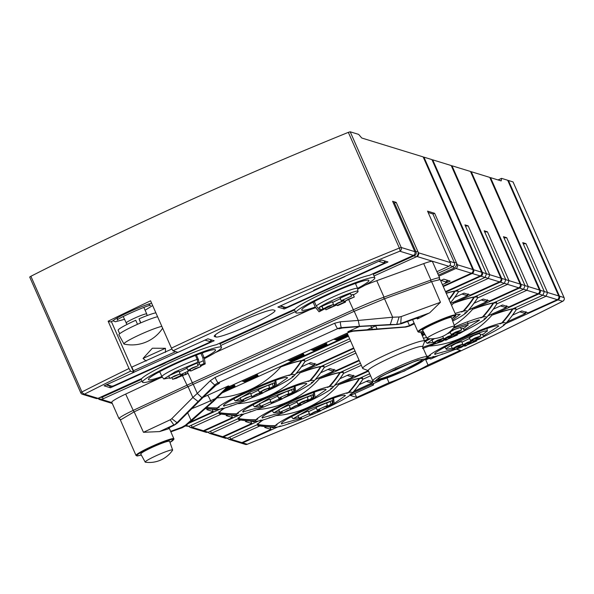 <?xml version="1.0" encoding="UTF-8"?>
<svg xmlns="http://www.w3.org/2000/svg" width="594" height="594" viewBox="0 0 594 594"><rect width="100%" height="100%" fill="white"/><g stroke="black" fill="none" stroke-linecap="round" stroke-linejoin="round"><path stroke-width="0.89" d="M140.585 322.861L139.055 318.829L140.83 322.846M143.852 307.432L146.733 313.951A11.286 1.062 156.2 0 0 146.733 313.951A11.286 1.062 156.2 0 0 146.621 313.877A11.286 1.062 156.2 0 0 135.417 317.783A11.286 1.062 156.2 0 0 126.069 323.062A11.286 1.062 156.2 0 0 126.084 323.077A11.286 1.062 156.2 0 0 126.18 323.143M161.85 326.388A21.666 2.042 156.2 0 0 140.8 334.288A21.666 2.042 156.2 0 0 123.946 343.956A21.666 2.042 156.2 0 0 124.205 344.104A36.687 36.687 0 0 0 162.645 328.192M157.581 316.706A22.579 2.124 156.2 0 0 136.494 324.755A22.579 2.124 156.2 0 0 118.926 334.83L123.946 343.956M155.873 312.838A21.451 2.02 156.2 0 0 139.055 318.829M137.518 324.294L135.751 320.277A21.451 2.02 156.2 0 0 118.139 330.249L119.684 333.754M205.769 408.65A103.349 103.349 0 0 0 218.154 409.363A42.374 3.987 -23.8 0 0 220.277 409.118L222.602 408.152L220.961 408.976A42.374 3.987 -23.8 0 0 229.47 406.541L231.415 405.598M288.662 379.663A103.349 85.499 -121.8 0 1 288.417 379.952L289.226 379.447A42.374 3.987 -23.8 0 0 293.956 375.928A103.349 103.349 0 0 0 304.677 362.058A57.41 5.405 -23.8 0 0 304.781 361.887A102.532 101.477 107.1 0 1 294.008 375.868A42.374 3.987 -23.8 0 1 293.956 375.928M294.008 375.868L292.144 376.626L294.238 375.586A102.732 101.678 -72.9 0 0 304.878 361.664A57.41 5.405 -23.8 0 0 304.9 361.13L304.202 359.519M301.722 360.536L301.797 360.714A102.732 101.678 107.1 0 1 291.149 374.643L288.833 375.601L290.466 374.777A102.532 101.477 -72.9 0 0 301.232 360.796L301.173 360.617M206.957 407.543A102.532 101.477 -72.9 0 0 217.419 407.892L219.283 407.135L217.196 408.167A102.732 101.678 107.1 0 1 206.712 407.774M450.43 302.799A102.732 101.678 -72.9 0 0 458.212 292.151A57.41 5.405 -23.8 0 0 458.234 291.624L457.536 290.013M448.878 299.287A102.532 101.477 -72.9 0 0 454.573 291.283L454.507 291.112M353.89 348.448L301.759 372.074A57.573 5.42 -23.8 0 1 320.983 366.468L321.064 366.647A102.732 101.678 107.1 0 1 310.424 380.568L308.1 381.534L309.741 380.702A102.532 101.477 -72.9 0 0 320.508 366.721L320.441 366.55M218.755 411.82L219.231 412.63A102.532 101.477 -72.9 0 0 236.694 413.818L238.558 413.06L236.464 414.092A102.732 101.678 107.1 0 1 219.134 412.852L219.015 412.585M324.034 367.775L324.049 367.812A102.532 101.477 107.1 0 1 313.283 381.794L311.419 382.551L313.506 381.519A102.732 101.678 -72.9 0 0 324.153 367.597A57.41 5.405 -23.8 0 0 324.168 367.062L323.478 365.451M454.692 301.655L455.093 302.561A57.573 5.42 -23.8 0 1 474.316 296.963L474.398 297.134A102.732 101.678 107.1 0 1 463.758 311.063L461.441 312.028L463.075 311.197A102.532 101.477 -72.9 0 0 473.841 297.215L473.782 297.037M461.271 316.082A103.349 85.499 -121.8 0 1 461.018 316.372L461.828 315.867A42.374 3.987 -23.8 0 0 466.565 312.347A103.349 103.349 0 0 0 477.279 298.478A57.41 5.405 -23.8 0 0 477.383 298.307A102.532 101.477 107.1 0 1 466.617 312.288A42.374 3.987 -23.8 0 1 466.565 312.347M466.617 312.288L464.76 313.031L466.847 312.006A102.732 101.678 -72.9 0 0 477.487 298.084A57.41 5.405 -23.8 0 0 477.502 297.549L476.811 295.938M219.134 412.852A57.41 5.405 -23.8 0 0 219.119 413.394A57.41 5.405 -23.8 0 0 219.951 413.855A103.349 103.349 0 0 0 237.422 415.288A42.374 3.987 -23.8 0 0 239.553 415.043L241.869 414.077L240.236 414.909A102.532 101.477 107.1 0 1 239.835 414.916M240.236 414.909A42.374 3.987 -23.8 0 0 248.738 412.466L250.69 411.531M307.937 385.588A103.349 85.499 -121.8 0 1 307.685 385.885L308.494 385.38A42.374 3.987 -23.8 0 0 313.224 381.86A103.349 103.349 0 0 0 323.945 367.99A57.41 5.405 -23.8 0 0 324.049 367.812M359.281 360.669L321.035 378.007A57.573 5.42 -23.8 0 1 340.258 372.401L340.34 372.572A102.732 101.678 107.1 0 1 329.692 386.501L327.376 387.466L329.009 386.635A102.532 101.477 -72.9 0 0 339.775 372.653L339.716 372.475M238.031 417.753L238.506 418.562A102.532 101.477 -72.9 0 0 255.962 419.75L257.826 418.993L255.739 420.025A102.732 101.678 107.1 0 1 238.402 418.785L238.283 418.518M361.323 365.31L343.495 373.396A57.573 5.42 -23.8 0 1 343.317 373.723A102.532 101.477 107.1 0 1 332.551 387.726L330.687 388.483L332.781 387.451A102.732 101.678 -72.9 0 0 343.421 373.522A57.41 5.405 -23.8 0 0 343.443 372.987L342.745 371.376M493.599 302.888L493.673 303.066A102.732 101.678 107.1 0 1 483.033 316.988L480.709 317.953L482.343 317.122A102.532 101.477 -72.9 0 0 493.117 303.14L493.05 302.97M480.539 322.007A103.349 85.499 -121.8 0 1 480.294 322.297L481.103 321.8A42.374 3.987 -23.8 0 0 485.833 318.28A103.349 103.349 0 0 0 496.554 304.41A57.41 5.405 -23.8 0 1 496.428 304.596M528.266 286.612L525.029 285.617L503.467 236.716L506.704 237.711L528.266 286.612L526.826 290.288L496.829 303.883A57.573 5.42 -23.8 0 1 496.651 304.217L496.658 304.232A102.532 101.477 107.1 0 1 485.892 318.213L484.028 318.971L486.115 317.939A102.732 101.678 -72.9 0 0 496.755 304.017A57.41 5.405 -23.8 0 0 496.777 303.482L496.079 301.871M238.402 418.785A57.41 5.405 -23.8 0 0 238.387 419.327A57.41 5.405 -23.8 0 0 239.226 419.787A103.349 103.349 0 0 0 256.697 421.22A42.374 3.987 -23.8 0 0 258.821 420.975L261.145 420.01L259.504 420.842A102.532 101.477 107.1 0 1 259.103 420.849M259.504 420.842A42.374 3.987 -23.8 0 0 268.013 418.399L269.966 417.456M327.205 391.52A103.349 85.499 -121.8 0 1 326.96 391.81L327.769 391.312A42.374 3.987 -23.8 0 0 332.499 387.785A103.349 103.349 0 0 0 343.221 373.916A57.41 5.405 -23.8 0 0 343.325 373.745L343.31 373.708M368.525 371.139L340.303 383.932A57.573 5.42 -23.8 0 1 359.526 378.326L359.608 378.504A102.732 101.678 107.1 0 1 348.968 392.426L346.644 393.391L348.284 392.567A102.532 101.477 -72.9 0 0 359.051 378.578L358.991 378.408M257.306 423.678L257.774 424.495A102.532 101.477 -72.9 0 0 275.237 425.675L277.101 424.918L275.007 425.957A102.732 101.678 107.1 0 1 257.677 424.71L257.558 424.45M362.578 379.633L362.592 379.67A102.532 101.477 107.1 0 1 351.826 393.651L349.97 394.401L352.049 393.376A102.732 101.678 -72.9 0 0 362.696 379.455A57.41 5.405 -23.8 0 0 362.711 378.92L362.021 377.309M512.867 308.813L512.941 308.991A102.732 101.678 107.1 0 1 502.301 322.921L499.985 323.886L501.618 323.054A102.532 101.477 -72.9 0 0 512.384 309.073L512.325 308.895M426.707 356.185A102.532 101.477 -72.9 0 0 428.571 356.17L430.435 355.412L428.341 356.445A102.732 101.678 107.1 0 1 426.826 356.459M426.863 357.618A103.349 103.349 0 0 0 429.306 357.64A42.374 3.987 -23.8 0 0 431.43 357.395L433.754 356.43L432.113 357.261A102.532 101.477 107.1 0 1 431.712 357.269M432.113 357.261A42.374 3.987 -23.8 0 0 440.614 354.818L442.567 353.876M499.814 327.94A103.349 85.499 -121.8 0 1 499.569 328.23L500.371 327.732A42.374 3.987 -23.8 0 0 505.108 324.205A103.349 103.349 0 0 0 515.83 310.335A57.41 5.405 -23.8 0 0 515.934 310.165A102.532 101.477 107.1 0 1 505.16 324.146A42.374 3.987 -23.8 0 1 505.108 324.205M505.16 324.146L503.296 324.903L505.39 323.871A102.732 101.678 -72.9 0 0 516.03 309.942A57.41 5.405 -23.8 0 0 516.045 309.407L515.354 307.796M257.677 424.71A57.41 5.405 -23.8 0 0 257.662 425.252A57.41 5.405 -23.8 0 0 258.494 425.712A103.349 103.349 0 0 0 275.965 427.153A42.374 3.987 -23.8 0 0 278.096 426.9L280.413 425.943L278.779 426.767A102.532 101.477 107.1 0 1 278.378 426.774M278.779 426.767A42.374 3.987 -23.8 0 0 287.281 424.324L289.233 423.388M346.48 397.453A103.349 85.499 -121.8 0 1 346.228 397.742L347.037 397.238A42.374 3.987 -23.8 0 0 351.767 393.718A103.349 103.349 0 0 0 362.488 379.848A57.41 5.405 -23.8 0 1 362.362 380.034M120.382 420.003L134.155 411.842L188.06 386.642L354.232 311.278L384.541 298.775L431.6 281.638L440.191 279.581L455.836 315.058A20.716 1.953 -23.8 0 0 455.643 314.917A20.716 1.953 -23.8 0 0 434.058 322.549A20.716 1.953 -23.8 0 0 417.931 331.779L412.585 319.646M431.6 281.638L440.466 302.279L429.737 312.763L417.396 319L418.933 317.768L415.384 318.622L401.537 323.671L396.71 324.309L399.123 316.981L392.671 317.211L390.258 324.539L359.429 326.306L358.271 320.441L392.671 317.211L384.541 298.775M454.403 326.188A14.998 1.411 -23.8 0 1 454.544 326.299A14.998 1.411 -23.8 0 1 454.469 326.552A28.222 28.222 0 0 1 427.346 338.521A14.998 1.411 -23.8 0 1 427.242 338.498A14.998 1.411 -23.8 0 1 427.108 338.402A14.998 1.411 -23.8 0 1 438.773 331.712A14.998 1.411 -23.8 0 1 454.403 326.188M454.544 326.299L451.425 317.448C449.524 316.186 419.134 329.967 422.802 330.42M432.937 342.233L427.138 343.31L433.523 338.691M447.119 339.278L447.171 339.694L445.47 340.265L450.46 337.333L457.224 334.942L457.053 334.556M451.381 330.316L467.864 325.037L463.387 328.801M452.205 348.158L446.591 349.346L444.78 347.208M466.394 345.211L466.439 345.626L464.746 346.198L469.735 343.258L476.499 340.867L476.329 340.481M446.591 349.346C441.401 348.7 484.444 329.187 487.139 330.969L482.662 334.726M324.465 308.375L328.905 306.808L332.217 304.9L327.747 306.452L324.421 308.338M330.464 307.291L327.175 309.222L334.927 305.71L330.464 307.291M348.537 299.094L345.248 301.032L352.992 297.52L348.537 299.094M338.142 302.769L334.853 304.707L342.597 301.195L338.142 302.769M174.406 375.957L171.117 377.895L178.861 374.383L174.406 375.957M195.203 368.607L191.914 370.537L199.658 367.033L195.203 368.607M192.478 367.768L189.189 369.706L196.933 366.194L192.478 367.768M256.266 394.268L252.977 396.205L260.721 392.693L256.266 394.268M263.936 389.753L260.647 391.691L268.391 388.179L263.936 389.753M266.661 390.592L263.372 392.53L271.116 389.018L266.661 390.592M245.864 397.943L242.575 399.881L250.326 396.369L245.864 397.943M285.937 396.525L282.647 398.455L290.392 394.943L285.937 396.525M294.81 406.125L291.52 408.063L299.265 404.551L294.81 406.125M299.19 403.549L303.653 401.975L306.972 400.059L302.48 401.611L299.153 403.504M287.14 410.64L283.85 412.578L291.595 409.066L287.14 410.64M305.205 402.45L301.915 404.388L309.66 400.876L305.205 402.45M458.538 332.944L455.256 334.875L463.001 331.363L458.538 332.944M440.473 341.134L437.184 343.065L444.928 339.56L440.473 341.134M314.078 412.058L310.796 413.996L318.54 410.484L314.078 412.058M324.48 408.382L321.191 410.313L328.935 406.808L324.48 408.382M477.814 338.87L474.524 340.808L482.269 337.295L477.814 338.87M457.016 346.22L453.727 348.158L461.471 344.646L457.016 346.22M459.741 347.059L456.452 348.997L464.196 345.485L459.741 347.059M475.089 338.031L471.799 339.968L479.544 336.456L475.089 338.031M171.859 349.027L131.831 367.085L134.103 372.223A24.272 2.287 -23.8 0 1 133.695 372.178L130.532 371.198L129.002 368.51L108.138 321.206A428.987 40.37 -23.8 0 1 150.572 300.809L171.428 348.114A428.987 40.37 -23.8 0 1 399.354 248.054A2.821 0.861 67.9 0 1 399.792 249.265A2.821 0.861 67.9 0 1 399.799 251.203C325.104 281.526 250.787 314.115 176.841 348.968L172.958 350.802L171.428 348.114M130.532 371.198A426.165 40.102 156.2 0 0 84.437 394.164L82.566 393.072A2.821 1.418 -116.9 0 1 81.913 391.958A428.987 40.37 -23.8 0 1 129.002 368.51M172.958 350.802L177.651 352.249A24.272 2.287 -23.8 0 1 177.866 352.383L207.863 338.788L214.182 340.733L166.394 362.399A5.643 0.535 -23.8 0 1 158.219 366.104L110.425 387.771L104.106 385.825L134.103 372.223M443.057 286.085L471.398 273.233A2.821 2.792 -72.9 0 0 472.817 269.505L423.158 156.905L361.746 138.008L358.657 134.393L350.2 131.794L348.336 132.365A428.987 40.37 156.2 0 0 30.888 276.269L29.7 277.049L80.725 392.701M274.732 310.35A32.455 3.052 -23.8 0 1 275.037 310.58A32.455 3.052 -23.8 0 1 248.181 325.757A32.455 3.052 -23.8 0 1 215.949 336.998L214.568 336.575A32.455 3.052 -23.8 0 1 214.256 336.345A32.455 3.052 -23.8 0 1 241.119 321.168A32.455 3.052 -23.8 0 1 273.344 309.927L274.732 310.35M381.645 260.009L387.964 261.954L284.207 308.991L277.888 307.046L314.434 290.481L313.662 290.243L381.645 260.009M98.032 398.344L84.437 394.164A2.821 2.792 107.1 0 1 82.477 394.29L96.065 398.47A2.821 2.792 -72.9 0 0 98.032 398.344L141.832 378.489A43.184 4.061 -23.8 0 1 174.955 360.365A43.184 4.061 -23.8 0 1 216.253 344.75L295.166 308.977A43.184 4.061 -23.8 0 1 328.289 290.852A43.184 4.061 -23.8 0 1 369.587 275.245L413.387 255.39A2.821 2.792 -72.9 0 0 414.812 251.656L392.589 201.269L396.213 202.383L418.436 252.769A2.821 2.792 107.1 0 1 417.01 256.504L415.481 257.195A4.514 4.47 -72.9 0 0 417.753 251.232L415.986 251.856L394.446 203.007L396.213 202.383M423.374 157.395L423.93 157.143L473.589 269.743A2.821 2.792 107.1 0 1 472.171 273.47L443.273 286.568M445.515 291.654L480.182 275.935A2.821 2.792 -72.9 0 0 481.608 272.208L431.942 159.608L423.93 157.143M432.157 160.098L432.714 159.845L482.38 272.446A2.821 2.792 107.1 0 1 480.954 276.173L445.73 292.144M454.729 297.334L464.003 293.132L470.322 295.077L499.457 281.868A2.821 2.792 -72.9 0 0 500.876 278.141L451.217 165.54L432.714 159.845M451.433 166.023L451.989 165.778L501.648 278.378A2.821 2.792 107.1 0 1 500.23 282.105L455.093 302.561M473.997 303.267L483.271 299.057L489.597 301.002L518.725 287.8A2.821 2.792 -72.9 0 0 520.151 284.066L470.485 171.466L451.989 165.778M470.7 171.956L471.257 171.703L520.923 284.303A2.821 2.792 107.1 0 1 519.498 288.038L474.368 308.494A57.573 5.42 -23.8 0 1 493.592 302.888L523.589 289.293L525.029 285.617M493.272 309.192L502.546 304.989L508.865 306.935L538.001 293.726A2.821 2.792 -72.9 0 0 539.419 289.998L489.76 177.398L471.257 171.703M489.976 177.888L490.533 177.636L540.191 290.236A2.821 2.792 107.1 0 1 538.773 293.963L493.636 314.426A57.573 5.42 -23.8 0 1 512.86 308.821L542.916 295.196L544.304 291.55L522.735 242.649L525.972 243.644L547.519 292.486L544.304 291.55M512.548 315.124L521.814 310.922L528.14 312.86L557.276 299.658A2.821 2.792 -72.9 0 0 558.694 295.931L507.67 180.242L501.544 178.356L501.18 180.91L490.533 177.636M417.01 256.504L448.812 266.283A2.821 2.792 -72.9 0 0 450.23 262.555L427.554 211.137L434.645 213.32L457.328 264.738A2.821 2.792 107.1 0 1 455.902 268.466L438.877 276.188M489.723 274.755L486.486 273.76L464.916 224.859L468.161 225.854L489.723 274.755L488.283 278.43L458.286 292.025A57.573 5.42 -23.8 0 1 458.108 292.352A57.41 5.405 -23.8 0 1 458.011 292.552A103.349 103.349 0 0 1 450.438 302.829A102.532 101.477 107.1 0 0 458.115 292.374L458.1 292.337M508.999 280.687L505.732 279.633L484.192 230.791L487.429 231.786L508.999 280.687L507.61 284.333L477.554 297.958A57.573 5.42 -23.8 0 1 477.376 298.285L477.368 298.262M498.039 179.945L501.544 178.356M449.799 265.533L453.007 266.52L453.913 268.132A4.514 4.47 107.1 0 0 456.192 262.169L454.425 262.793L432.885 213.944L434.645 213.32M432.885 213.944L428.148 212.489M394.446 203.007L393.183 202.621M348.336 132.365L399.354 248.054L401.217 247.475A2.821 2.792 107.1 0 1 399.799 251.203L413.387 255.39M222.045 392.961L348.284 335.736M465.362 225.861A56.445 5.309 156.2 0 0 468.161 225.854M446.183 293.184A57.573 5.42 -23.8 0 1 455.049 291.03L485.098 277.405L486.486 273.76M484.637 231.794A56.445 5.309 156.2 0 0 487.429 231.786M474.316 296.963L504.373 283.338L505.761 279.692M503.905 237.719A56.445 5.309 156.2 0 0 506.704 237.711M473.967 307.581L474.368 308.494M523.18 243.651A56.445 5.309 156.2 0 0 525.972 243.644M493.235 313.513L493.636 314.426M507.885 180.732L508.442 180.479L559.466 296.161A2.821 2.792 107.1 0 1 558.041 299.896L505.598 323.671M513.045 181.942L508.442 180.479M547.542 292.545L546.153 296.191L516.097 309.816A57.573 5.42 -23.8 0 1 515.919 310.142L515.934 310.165M250.854 421.398L251.373 421.161M258.449 421.042L223.411 436.924A2.821 2.792 107.1 0 1 221.072 436.902M221.451 437.05L225.549 438.313L227.443 438.201L257.492 424.584A57.573 5.42 -23.8 0 1 262.763 420.025M259.92 425.943L230.68 439.204L228.757 439.3L227.324 438.253M228.757 439.3L239.946 442.745A2.821 2.792 -72.9 0 0 241.914 442.612L271.05 429.41L264.724 427.465L266.342 426.73M269.98 426.997L271.05 429.41M231.586 415.466L232.098 415.236M239.174 415.109L204.143 430.992A2.821 2.792 107.1 0 1 201.797 430.977M202.175 431.118L206.281 432.38L208.167 432.276L238.224 418.651A57.573 5.42 -23.8 0 1 243.495 414.092M240.652 420.017L211.464 433.249L209.482 433.368L208.049 432.328M209.482 433.368L220.678 436.813A2.821 2.792 -72.9 0 0 222.639 436.687L251.774 423.477L245.456 421.532L247.074 420.797M250.713 421.064L251.774 423.477M212.31 409.541L212.83 409.303M219.906 409.184L188.758 423.299M185.425 425.965L188.899 426.344L218.948 412.726A57.573 5.42 -23.8 0 1 224.22 408.167M221.376 414.085L192.137 427.338L190.214 427.442L188.773 426.395M190.214 427.442L201.403 430.88A2.821 2.792 -72.9 0 0 203.371 430.754L232.506 417.552L226.18 415.607L227.799 414.872M231.437 415.132L232.506 417.552M212.169 409.207L213.231 411.62L206.912 409.674L208.531 408.939M190.444 421.948L213.231 411.62M29.7 277.049L80.725 392.731A2.821 2.821 0 0 0 81.541 393.8A2.821 2.792 107.1 0 1 80.747 392.753L81.913 391.958L30.888 276.269M81.541 393.8A2.821 2.821 0 0 0 82.477 394.29A2.821 2.792 107.1 0 1 81.564 393.807M98.507 398.129A4.514 4.47 -72.9 0 0 103.185 398.767L101.656 399.458A2.821 2.792 107.1 0 1 98.099 398.314M440.644 280.606L443.852 279.15L450.17 281.096L442.411 284.615M448.812 266.283L436.894 271.688M374.027 275.987L415.481 257.195L414.567 255.583A2.821 2.792 -72.9 0 0 415.986 251.856L414.723 251.462M220.693 345.5L295.367 311.65M100.356 397.289A2.821 2.792 -72.9 0 0 102.272 397.148L103.185 398.767L142.033 381.155M119.223 418.896A20.887 1.968 -23.8 0 1 119.186 418.881A20.887 1.968 -23.8 0 1 119.03 418.748A20.887 1.968 -23.8 0 1 132.93 410.528L186.739 385.335A48.545 4.566 -23.8 0 1 192.218 382.811L353.222 309.83A48.545 4.566 -23.8 0 1 384.014 297.134L430.954 280.064A20.887 1.968 -23.8 0 1 439.471 277.829A20.887 1.968 -23.8 0 1 439.664 277.97L432.41 261.516A20.887 1.968 156.2 0 0 423.7 263.61L376.752 280.68A48.545 4.566 156.2 0 0 365.08 285.179M159.727 378.133L125.668 394.074A20.887 1.968 156.2 0 0 111.769 402.294L119.03 418.748M309.801 309.764L215.28 352.613M256.088 374.435L257.648 374.918L258.019 375.757L244.728 381.786A547.623 58.88 -114.4 0 1 243.384 381.452L243.154 381.378A547.623 58.88 -114.4 0 1 241.832 380.895M325.089 343.154L326.648 343.636L327.019 344.475L313.729 350.505A547.623 58.88 -114.4 0 1 312.385 350.17L312.154 350.104A547.623 58.88 -114.4 0 1 310.833 349.621M302.086 353.586L303.645 354.061L304.017 354.908L290.726 360.929A547.623 58.88 -114.4 0 1 289.382 360.603L289.152 360.528A547.623 58.88 -114.4 0 1 287.838 360.046M233.086 384.86L234.645 385.343L235.016 386.182L223.752 391.29M488.335 278.4L485.098 277.405M507.61 284.333L504.373 283.338M526.878 290.258L523.641 289.263M546.153 296.191L542.916 295.196M229.915 437.087L230.68 439.204M270.641 427.093L270.129 427.324M210.64 431.155L211.405 433.271M191.372 425.23L192.137 427.338M315.681 307.662A43.184 4.061 -23.8 0 1 296.22 312.964A43.184 4.061 -23.8 0 1 295.812 312.667A43.184 4.061 -23.8 0 1 331.549 292.471A43.184 4.061 -23.8 0 1 374.42 277.517A43.184 4.061 -23.8 0 1 374.829 277.814L373.017 273.7A43.184 4.061 156.2 0 0 373.01 273.693M374.829 277.814A43.184 4.061 -23.8 0 1 357.737 289.115M162.348 377.168A43.184 4.061 -23.8 0 1 142.887 382.477A43.184 4.061 -23.8 0 1 142.478 382.172A43.184 4.061 -23.8 0 1 178.215 361.976A43.184 4.061 -23.8 0 1 221.087 347.022A43.184 4.061 -23.8 0 1 221.495 347.327L219.683 343.213A43.184 4.061 156.2 0 0 219.676 343.198M221.495 347.327A43.184 4.061 -23.8 0 1 204.403 358.627M439.664 277.97A20.887 1.968 -23.8 0 1 439.657 278.178L439.166 279.425M284.207 308.991L283.39 307.135M314.434 290.481L314.219 289.991M110.425 387.771L109.608 385.907M158.219 366.104L158.034 365.681M166.209 361.976L166.394 362.399M301.797 360.714A57.41 5.405 -23.8 0 1 304.351 360.729A57.41 5.405 -23.8 0 1 304.9 361.13M350.542 340.867L304.952 361.538A57.573 5.42 -23.8 0 1 304.774 361.865L304.781 361.887M280.561 366.431L280.791 366.929A57.41 5.405 -23.8 0 1 301.232 360.796M280.791 366.929A93.221 92.404 101.4 0 1 217.003 397.883M282.276 365.659L282.492 366.142A57.573 5.42 -23.8 0 1 301.715 360.543L349.643 338.81M304.106 359.452L304.9 361.137M301.396 366.847L310.669 362.637L316.988 364.582L353.675 347.958M457.439 289.946L458.234 291.624A57.41 5.405 -23.8 0 0 457.684 291.216A57.41 5.405 -23.8 0 0 455.13 291.209A102.732 101.678 107.1 0 1 449.071 299.725M348.5 336.219L282.492 366.142M446.257 293.332A57.41 5.405 -23.8 0 1 454.573 291.283M255.123 374.873A547.623 58.88 65.6 0 0 256.437 375.356L256.207 374.621L256.675 375.43A547.623 58.88 65.6 0 0 258.019 375.757M324.124 343.592A547.623 58.88 65.6 0 0 325.438 344.075L325.208 343.339L325.675 344.149A547.623 58.88 65.6 0 0 327.019 344.475M347.95 334.986L336.731 340.08A547.623 58.88 -114.4 0 1 335.38 339.746L335.15 339.671A547.623 58.88 -114.4 0 1 333.835 339.189M301.121 354.024A547.623 58.88 65.6 0 0 302.443 354.507L302.205 353.772L302.673 354.573A547.623 58.88 65.6 0 0 304.017 354.908M232.12 385.298A547.623 58.88 65.6 0 0 233.442 385.781L233.204 385.046L233.672 385.855A547.623 58.88 65.6 0 0 235.016 386.182M299.643 371.941L300.059 372.861A57.41 5.405 -23.8 0 1 320.508 366.721M321.064 366.647A57.41 5.405 -23.8 0 1 323.626 366.661A57.41 5.405 -23.8 0 1 324.168 367.062L323.871 365.971M300.059 372.861A93.221 92.404 101.4 0 1 237.288 403.749M452.977 302.428L453.393 303.348A93.221 92.404 101.4 0 1 451.559 305.353M474.398 297.134A57.41 5.405 -23.8 0 1 476.96 297.149A57.41 5.405 -23.8 0 1 477.502 297.549L477.205 296.458M453.393 303.348A57.41 5.405 -23.8 0 1 473.841 297.215M476.715 295.871L477.234 296.517M301.759 372.074L301.358 371.161M323.374 365.384L323.893 366.023M355.932 353.088L324.22 367.463A57.573 5.42 -23.8 0 1 324.042 367.797M320.663 372.772L329.937 368.57L336.263 370.515L359.066 360.179M219.231 412.63A57.41 5.405 -23.8 0 1 224.762 408.011M318.919 377.873L319.334 378.786A57.41 5.405 -23.8 0 1 339.775 372.653M340.34 372.572A57.41 5.405 -23.8 0 1 342.894 372.587A57.41 5.405 -23.8 0 1 343.443 372.987L343.139 371.896M319.334 378.786A93.221 92.404 101.4 0 1 256.563 409.682M472.252 308.36L472.668 309.281A93.221 92.404 101.4 0 1 454.187 325.245M426.589 337.466A93.221 92.404 101.4 0 1 423.411 338.224M493.673 303.066A57.41 5.405 -23.8 0 1 496.235 303.081A57.41 5.405 -23.8 0 1 496.777 303.482L496.48 302.391M472.668 309.281A57.41 5.405 -23.8 0 1 493.117 303.14M495.983 301.804L496.502 302.443M321.035 378.007L320.634 377.093M342.649 371.317L343.169 371.955M339.939 378.705L349.213 374.502L355.531 376.44L368.28 370.663M238.506 418.562A57.41 5.405 -23.8 0 1 244.037 413.936M338.186 383.798L338.602 384.719A57.41 5.405 -23.8 0 1 359.051 378.578M359.608 378.504A57.41 5.405 -23.8 0 1 362.169 378.519A57.41 5.405 -23.8 0 1 362.711 378.92L362.414 377.829M338.602 384.719A93.221 92.404 101.4 0 1 275.839 415.607M491.52 314.293L491.936 315.206A93.221 92.404 101.4 0 1 429.172 346.102M512.941 308.991A57.41 5.405 -23.8 0 1 515.503 309.006A57.41 5.405 -23.8 0 1 516.045 309.407L515.748 308.316M491.936 315.206A57.41 5.405 -23.8 0 1 512.384 309.073M515.258 307.737L515.778 308.375M340.303 383.932L339.902 383.019M361.917 377.242L362.437 377.888M370.574 375.787L362.763 379.321A57.573 5.42 -23.8 0 1 362.585 379.655M359.207 384.63L368.48 380.427L372.572 381.682A31.608 2.977 -23.8 0 1 373.336 381.148M257.774 424.495A57.41 5.405 -23.8 0 1 263.305 419.869M562.912 301.151A2.821 1.418 -116.9 0 1 562.77 301.247A2.821 1.418 -116.9 0 1 562.622 301.299A2.821 2.792 -72.9 0 0 564.04 297.572L564.07 297.624M428.653 357.64L428.987 358.397L430.836 358.969L438.409 355.539M431.058 357.462L428.987 358.397M277.717 426.967L242.686 442.849A2.821 2.792 107.1 0 1 240.719 442.976L245.3 444.386A2.821 2.792 -72.9 0 0 247.26 444.26A2.821 0.861 67.9 0 1 247.186 444.305A2.821 0.861 67.9 0 1 247.111 444.327M240.719 442.976A2.821 2.792 107.1 0 1 240.347 442.834M456.719 349.235L460.417 350.371L428.029 365.05A31.608 2.977 -23.8 0 1 389.04 382.722L356.66 397.401L350.334 395.463L373.589 384.919L371.74 384.348L352.257 393.176M371.74 384.348L371.339 383.427M315.228 307.031A36.687 3.453 -23.8 0 1 302.101 310.298A36.687 3.453 -23.8 0 1 301.752 310.046A36.687 3.453 -23.8 0 1 332.113 292.887A36.687 3.453 -23.8 0 1 368.547 280.182A36.687 3.453 -23.8 0 1 368.889 280.435A36.687 3.453 -23.8 0 1 357.581 288.35M161.895 376.537A36.687 3.453 -23.8 0 1 148.767 379.811A36.687 3.453 -23.8 0 1 148.418 379.559A36.687 3.453 -23.8 0 1 178.779 362.399A36.687 3.453 -23.8 0 1 215.214 349.688A36.687 3.453 -23.8 0 1 215.555 349.94A36.687 3.453 -23.8 0 1 204.239 357.863M288.417 379.952A42.374 3.987 -23.8 0 1 272.416 388.521M263.112 392.924A42.374 3.987 -23.8 0 1 254.232 396.874M243.971 401.15A42.374 3.987 -23.8 0 1 230.628 406.148A103.349 71.213 71.4 0 1 230.264 406.11M291.149 374.643A42.374 3.987 -23.8 0 1 294.238 375.586M217.419 407.892A42.374 3.987 -23.8 0 1 249.926 390.095A42.374 3.987 -23.8 0 1 290.466 374.777M218.154 409.363A42.374 3.987 -23.8 0 1 217.196 408.167M220.961 408.976A102.532 101.477 107.1 0 1 220.56 408.984M256.675 375.43L243.384 381.452M243.154 381.378L256.437 375.356M325.675 344.149L312.385 350.17M312.154 350.104L325.438 344.075M347.609 334.207L335.38 339.746M335.15 339.671L347.542 334.058M302.673 354.573L289.382 360.603M289.152 360.528L302.443 354.507M233.672 385.855L225.549 389.538M225.883 389.211L233.442 385.781M236.694 413.818A42.374 3.987 -23.8 0 1 269.201 396.027A42.374 3.987 -23.8 0 1 309.741 380.702M310.424 380.568A42.374 3.987 -23.8 0 1 313.506 381.519M455.13 313.454A42.374 3.987 -23.8 0 1 463.075 311.197M461.018 316.372A42.374 3.987 -23.8 0 1 452.754 321.02M463.758 311.063A42.374 3.987 -23.8 0 1 466.847 312.006M320.983 366.468L355.034 351.039M237.422 415.288A42.374 3.987 -23.8 0 1 236.464 414.092M307.685 385.885A42.374 3.987 -23.8 0 1 291.684 394.453M282.388 398.849A42.374 3.987 -23.8 0 1 273.5 402.806M263.246 407.083A42.374 3.987 -23.8 0 1 249.903 412.073A103.349 71.213 71.4 0 1 249.532 412.043M255.962 419.75A42.374 3.987 -23.8 0 1 288.469 401.96A42.374 3.987 -23.8 0 1 329.009 386.635M329.692 386.501A42.374 3.987 -23.8 0 1 332.781 387.451M424.539 340.785A42.374 3.987 -23.8 0 1 428.69 338.677M454.091 327.101A42.374 3.987 -23.8 0 1 482.343 317.122M480.294 322.297A42.374 3.987 -23.8 0 1 464.293 330.873L459.897 333.36L453.964 335.395L458.353 332.885L464.293 330.843L463.157 328.274L461.018 328.757M435.848 343.503A42.374 3.987 -23.8 0 1 423.21 348.255M483.033 316.988A42.374 3.987 -23.8 0 1 486.115 317.939M340.258 372.401L360.424 363.261M256.697 421.22A42.374 3.987 -23.8 0 1 255.739 420.025M326.96 391.81A42.374 3.987 -23.8 0 1 310.959 400.378M301.655 404.781A42.374 3.987 -23.8 0 1 292.775 408.739M282.514 413.008A42.374 3.987 -23.8 0 1 269.171 418.005A103.349 71.213 71.4 0 1 268.807 417.976M275.237 425.675A42.374 3.987 -23.8 0 1 307.744 407.885A42.374 3.987 -23.8 0 1 348.284 392.567M348.968 392.426A42.374 3.987 -23.8 0 1 352.049 393.376M428.571 356.17A42.374 3.987 -23.8 0 1 461.078 338.372A42.374 3.987 -23.8 0 1 501.618 323.054M429.306 357.64A42.374 3.987 -23.8 0 1 428.341 356.445M499.569 328.23A42.374 3.987 -23.8 0 1 483.568 336.798M455.123 349.428A42.374 3.987 -23.8 0 1 441.78 354.425A103.349 71.213 71.4 0 1 441.409 354.395M502.301 322.921A42.374 3.987 -23.8 0 1 505.39 323.871M359.526 378.326L369.668 373.73M275.965 427.153A42.374 3.987 -23.8 0 1 275.007 425.957M346.228 397.742A42.374 3.987 -23.8 0 1 330.227 406.311L319.951 410.877L319.631 410.231M320.931 410.714A42.374 3.987 -23.8 0 1 312.043 414.664M301.789 418.941A42.374 3.987 -23.8 0 1 288.446 423.938A103.349 71.213 71.4 0 1 288.075 423.901M428.831 358.041A31.608 2.977 -23.8 0 1 425.764 359.905L428.029 365.05M389.04 382.722L387.058 378.244M372.542 382.543L373.589 384.919M311.442 303.007L313.187 302.405M355.539 283.724L357.157 282.848M158.108 372.52L159.853 371.911M202.205 353.237L203.824 352.353M231.318 405.628L230.628 406.148M243.666 400.453L223.819 405.94M224.153 406.185C216.268 405.086 282.878 374.888 287.273 377.569L287.607 377.806L276.529 385.506M261.924 392.686L259.615 393.733M250.594 411.553L249.903 412.073M262.934 406.385L243.095 411.865M243.429 412.117C235.543 411.018 302.153 380.821 306.549 383.501L306.875 383.739L295.805 391.439M281.192 398.611L278.883 399.658M455.605 314.53L460.209 314.226L452.442 320.114M269.862 417.485L269.171 418.005M282.209 412.31L262.362 417.797M262.697 418.042C254.819 416.943 321.421 386.753 325.824 389.426L326.151 389.664L315.072 397.364M300.467 404.544L298.158 405.591M292.991 407.87L292.887 408.546L282.61 413.142L281.972 411.776M423.203 347.973L422.512 348.492M424.487 341.84L430.279 338.773M453.215 328.252L479.158 319.921L479.484 320.159L463.981 330.145M435.543 342.805L422.787 347.304M289.137 423.411L288.446 423.938M301.477 418.243L281.638 423.73M281.972 423.975C274.086 422.876 340.696 392.679 345.092 395.359L345.418 395.597L334.348 403.296M319.735 410.469L317.426 411.523M312.266 413.795L312.154 414.471L301.878 419.067L301.24 417.701M442.471 353.905L441.78 354.425M454.818 348.73L434.971 354.217M435.305 354.462C427.42 353.363 494.03 323.173 498.425 325.846L498.752 326.084L483.256 336.078M354.885 393.399L356.66 397.401M373.091 383.783L380.115 380.598M425.764 359.905L429.054 358.42M134.155 411.842L143.458 432.298L159.526 431.586L173.842 424.903L170.196 419.802L171.77 418.688L177.034 422.683L173.775 425.408C169.134 427.643 167.389 428.786 168.54 428.823L159.526 431.586M181.853 427.821L185.231 426.054M190.05 422.178L213.55 401.195M371.064 329.856L353.022 331.207A11.286 11.175 -72.9 0 0 349.25 332.172L229.678 386.382A11.286 11.175 -72.9 0 0 226.455 388.587L213.484 401.262M405.813 327.049L409.622 325.987M359.34 326.544L347.869 331.749L352.004 330.895L405.078 326.886L376.44 329.432M399.123 316.981L401.24 316.565L400.712 323.418L429.091 313.083M218.035 383.917L219.505 383.249L215.912 385.343L205.153 395.337L177.621 422.869L177.034 422.683L198.106 401.485L192.85 397.49L197.275 393.428L201.923 397.705L214.894 385.031A11.286 11.175 107.1 0 1 218.117 382.826L337.689 328.616A11.286 11.175 107.1 0 1 341.461 327.65L359.429 326.306M168.095 428.764L168.54 428.823L168.347 428.393M170.664 431.348L181.712 427.324L185.395 425.259L211.405 402.502L228.289 385.952L203.118 397.327M172.639 449.992A14.998 1.411 -23.8 0 1 172.564 450.245A28.222 28.222 0 0 1 145.433 462.206A14.998 1.411 -23.8 0 1 145.196 462.095A14.998 1.411 -23.8 0 1 156.861 455.405A14.998 1.411 -23.8 0 1 172.639 449.992L169.513 441.134C167.352 441.119 161.865 443.057 153.044 446.955C144.483 450.935 140.429 453.319 140.889 454.113M353.103 331.207A5.643 0.75 -94.3 0 1 353.066 331.214L405.739 327.064L409.526 326.061L414.404 323.782L409.4 326.091L408.783 325.898L414.122 323.136M390.258 324.539L397.304 324.487L362.073 326.344L342.478 327.97L341.461 327.65A5.643 0.75 85.7 0 1 340.303 321.792L358.271 320.441L354.232 311.278M174.458 425.089L177.621 422.869M193.228 384.266L197.275 393.428L210.246 380.754L215.08 377.442L334.652 323.24A5.643 0.609 65.6 0 0 337.689 328.616L339.701 328.734M340.34 328.475L342.478 327.97M408.783 325.898L405.078 326.886M397.304 324.487L401.537 323.671M314.3 301.477L316.253 305.91A23.144 2.176 -23.8 0 1 338.12 294.713A23.144 2.176 -23.8 0 1 357.41 288.313A23.144 2.176 -23.8 0 1 357.633 288.469A23.144 2.176 -23.8 0 1 357.647 288.528L357.863 291.194C358.672 291.535 357.076 292.849 353.081 295.129M200.906 353.378L202.873 357.84A23.144 2.176 -23.8 0 1 204.076 357.818A23.144 2.176 -23.8 0 1 204.299 357.982A23.144 2.176 -23.8 0 1 204.314 358.034L205.197 363.78M169.594 377.895L163.803 378.972L161.976 376.707A23.144 2.176 -23.8 0 1 161.947 376.663A23.144 2.176 -23.8 0 1 174.042 369.134A23.144 2.176 -23.8 0 1 197.201 359.4L195.441 355.42M363.016 368.651A33.865 3.185 -23.8 0 1 362.956 368.629A33.865 3.185 -23.8 0 1 362.696 368.414A33.865 3.185 -23.8 0 1 390.718 352.576A33.865 3.185 -23.8 0 1 424.346 340.845A33.865 3.185 -23.8 0 1 424.665 341.082A33.865 3.185 -23.8 0 1 424.651 341.416L422.549 346.762M321.406 309.89L321.599 310.328L322.148 309.689L319.847 310.514L320.797 309.83L333.486 304.351L319.075 311.805L320.552 310.877L320.307 310.328M319.075 311.805L315.266 307.046A23.144 2.176 156.2 0 0 315.28 307.15A23.144 2.176 156.2 0 0 315.31 307.195L318.963 311.724M315.266 307.046L313.09 302.116L315.28 307.15M345.433 301.292L345.537 302.071L337.704 305.62L336.375 304.492M319.847 310.514L316.253 305.91M320.797 309.83L318.993 307.529C326.203 302.339 356.051 289.79 357.863 291.194M185.231 374.51L176.841 377.933M176.96 378.148L172.602 379.291L182.826 374.658L181.4 375.779L187.971 373.277L185.328 374.71M203.304 360.729L203.987 363.58L200.215 365.295L198.975 362.689L198.53 359.808L197.201 359.4L197.683 362.295L198.975 362.689L203.304 360.729L202.873 357.84M196.428 355.041L198.53 359.808M203.987 363.58L205.168 363.944L201.396 365.659L200.215 365.295M163.803 378.972L175.126 371.814L197.683 362.295M373.084 381.051A29.633 2.792 -23.8 0 1 373.032 381.029A29.633 2.792 -23.8 0 1 372.802 380.843L368.265 370.559A29.633 2.792 -23.8 0 1 392.79 356.704A29.633 2.792 -23.8 0 1 422.215 346.436A29.633 2.792 -23.8 0 1 422.497 346.644L427.034 356.927A29.633 2.792 -23.8 0 1 427.019 357.224L426.44 358.694M333.494 304.351L332.358 301.782L318.993 307.529M350.371 293.547L340.102 298.143L341.231 300.713L351.559 296.161L350.371 293.547M353.148 294.49L351.009 294.914M340.34 298.693L332.625 302.391M344.899 301.455L345.537 302.071M344.966 301.893L337.132 305.442M178.965 371.25L168.696 375.846L169.825 378.415L180.153 373.864L178.965 371.25M199.547 363.892L197.676 364.426M197.037 363.06L186.761 367.656L187.897 370.225L198.225 365.666L197.037 363.06M187.006 368.198L179.291 371.896M275.772 380.049L276.596 386.003L269.743 388.528M268.109 388.788L268.347 389.233L276.596 386.003M241.06 399.881L235.261 400.957L250.534 391.914L274.228 382.811L274.643 385.706L273.344 386.3L272.208 383.724L274.228 382.811M269.787 388.58L274.643 385.706M275.26 385.595L274.918 380.635M295.047 385.981L295.693 392.181L287.622 395.166L292.612 392.226L291.476 389.657L293.503 388.743L293.919 391.639L292.612 392.226M260.328 405.813L254.536 406.89L269.81 397.839L293.503 388.743M294.193 386.568L294.527 391.52L293.919 391.639M293.77 391.869L294.171 392.708L289.011 394.468L294.527 391.52M314.315 391.914L315.139 397.869L308.286 400.393M306.653 400.646L306.89 401.091L315.139 397.869M279.603 411.739L273.804 412.815L289.078 403.772L312.771 394.668L313.187 397.564L311.887 398.158L310.751 395.589L312.771 394.668M308.338 400.438L313.187 397.564M313.803 397.453L313.461 392.493M457.217 334.489L457.224 334.942M446.896 339.486L457.425 335.001M333.59 397.839L334.236 404.039L326.165 407.024L331.155 404.083L330.019 401.514L332.046 400.601L332.462 403.497L331.155 404.083M298.871 417.671L293.08 418.748L308.353 409.697L332.046 400.601M332.737 398.426L333.071 403.385L332.462 403.497M332.313 403.727L332.714 404.566L327.554 406.326L333.071 403.385M476.492 340.421L476.499 340.867M466.164 345.418L476.692 340.926M372.802 380.843A29.633 2.792 -23.8 0 1 395.871 367.641A29.633 2.792 -23.8 0 1 426.752 356.719A29.633 2.792 -23.8 0 1 427.034 356.927M323.158 308.88L322.022 306.311M351.507 296.116L341.283 300.757M336.159 305.153L325.943 309.786L336.211 305.19L335.974 304.64M325.943 309.786L325.304 308.42M354.232 296.955L344.008 301.596L354.284 297L353.155 294.424M344.008 301.596L343.688 300.943M343.837 300.638L333.613 305.271L343.889 300.675L343.644 300.126M333.613 305.271L333.293 304.625M321.599 310.328L320.552 310.877M187.971 373.262L187.459 372.089L187.971 373.277M172.602 379.291L171.97 377.925M182.826 374.658L182.64 374.153M180.101 373.819L169.877 378.452M200.898 366.468L190.674 371.102L200.95 366.505L200.445 365.362M190.674 371.102L190.355 370.456M198.173 365.629L187.949 370.262M190.503 370.144L180.279 374.777L190.555 370.188L190.31 369.639M180.279 374.777L179.952 374.131M272.208 383.724L268.718 385.461M258.464 390.184L250.75 393.881M268.495 385.046L258.227 389.642L259.355 392.211L269.683 387.659L268.495 385.046M250.475 393.339L240.154 397.832L241.283 400.401L251.611 395.849M294.171 392.708L295.864 391.936M291.476 389.657L287.986 391.387M277.74 396.116L270.025 399.814M287.771 390.978L277.495 395.567L278.631 398.143L288.959 393.584L287.771 390.978M269.698 399.168L259.422 403.764L260.558 406.333L270.886 401.774L269.698 399.168M287.377 394.713L287.622 395.166M310.751 395.589L307.261 397.319M297.007 402.049L289.293 405.747M307.046 396.903L296.77 401.499L297.898 404.069L308.227 399.517L307.046 396.903M288.974 405.093L278.697 409.689L279.833 412.258L290.162 407.707L288.974 405.093M450.341 332.536L447.223 333.813M434.474 338.602L432.031 340.184L433.167 342.753L437.555 340.236L443.495 338.194L439.1 340.711L433.167 342.753M461.56 330.004L457.172 332.521L451.24 334.563L455.628 332.046L461.56 330.004L460.432 327.435L454.499 329.477L450.104 331.987L451.232 334.563M332.714 404.566L334.407 403.794M330.019 401.514L326.529 403.244M316.283 407.974L308.568 411.672M326.358 402.932L316.038 407.425M308.241 411.026L297.973 415.622L299.101 418.191L309.429 413.639L308.241 411.026M325.928 406.571L326.165 407.024M469.616 338.469L461.902 342.166M483.561 336.776L479.165 339.285L473.232 341.327L477.628 338.81L483.561 336.776L482.425 334.199L480.286 334.689M462.763 344.126L461.635 341.557L455.695 343.599L451.306 346.109L452.435 348.678L456.831 346.168L462.763 344.126L458.375 346.644L452.435 348.678M480.836 335.937L479.7 333.36L473.767 335.402L469.371 337.919L470.507 340.488L474.903 337.971L480.836 335.937L476.44 338.446L470.507 340.488M464.508 345.76L464.746 346.198M396.48 368.718L417.916 360.09L426.433 358.694L404.262 371.109L374.51 381.6L379.469 377.279L396.48 368.718M350.267 296.681L342.523 300.193L350.304 296.703M181.578 375.23L173.856 378.727L181.608 375.245M189.263 370.708L181.519 374.22L189.293 370.723M268.347 389.233L273.344 386.3M261.961 392.129L251.737 396.762L262.013 392.174L261.776 391.624M251.737 396.762L251.418 396.116M269.631 387.615L259.407 392.248M254.284 396.644L244.067 401.284L254.343 396.688L254.098 396.139M244.067 401.284L243.429 399.918M272.356 388.454L262.132 393.087L272.408 388.491L272.223 388.075M262.132 393.087L261.813 392.441M251.559 395.804L241.342 400.445M281.229 398.062L271.013 402.695L281.281 398.099L281.044 397.557M288.907 393.547L278.683 398.18M273.559 402.576L263.335 407.209L273.611 402.613L273.374 402.071M263.335 407.209L262.697 405.843M291.632 394.386L281.408 399.019L291.684 394.423L291.498 394M281.408 399.019L281.088 398.374M270.834 401.737L260.61 406.37M421.153 333.1L423.722 332.261M423.923 332.618L421.532 333.969M424.94 334.467L422.312 335.729M421.881 334.764L424.517 333.702M306.89 401.091L311.887 398.158M300.505 403.987L290.28 408.627L300.557 404.031L300.319 403.482M290.28 408.627L289.961 407.974M308.175 399.472L297.95 404.106M282.61 413.142L292.835 408.509M310.9 400.311L300.683 404.945L310.952 400.356L310.766 399.933M300.683 404.945L300.356 404.299M290.102 407.67L279.885 412.303M449.502 337.036L443.562 339.077L447.958 336.56L453.89 334.519L449.502 337.036M441.825 341.55L435.892 343.592L440.288 341.075L446.22 339.033L441.825 341.55M319.772 409.919L309.556 414.553L319.824 409.957L319.587 409.415M309.556 414.553L309.229 413.907M327.45 405.405L317.226 410.038L327.502 405.442L326.366 402.873M317.226 410.038L316.038 407.432M301.878 419.067L312.102 414.434M319.951 410.877L330.175 406.244M309.377 413.595L299.153 418.228M468.77 342.961L462.837 345.003L467.226 342.493L473.166 340.451L468.77 342.961M461.1 347.483L455.16 349.517L459.556 347.007L465.488 344.966L461.1 347.483M424.138 359.14C424.814 360.484 418.087 364.441 403.957 371.02C389.382 377.45 380.264 380.68 376.603 380.687C375.928 379.343 382.655 375.386 396.785 368.807C411.36 362.377 420.478 359.147 424.138 359.14L424.183 359.155M376.603 380.687L376.388 380.19M253.051 397.208L245.307 400.72L253.081 397.23M279.997 398.626L272.245 402.131L280.026 398.641M287.667 394.104L279.923 397.616L287.667 394.104M272.319 403.14L264.575 406.645L272.356 403.155M269.594 402.301L261.85 405.813L269.631 402.316M421.473 333.835L422.965 332.811L421.213 333.241M424.599 333.85L421.933 334.875M422.26 335.61L424.851 334.318M288.87 408.226L281.125 411.739L288.899 408.249M452.598 335.046L444.854 338.55L452.635 335.061M442.203 338.721L434.459 342.233L442.233 338.736M460.276 330.524L452.531 334.036L460.305 330.546M326.21 405.969L318.466 409.474L326.24 405.984M310.862 414.998L303.118 418.51L310.9 415.013M308.138 414.159L300.393 417.671L308.175 414.174M471.874 340.971L464.129 344.483L471.903 340.993M377.301 379.224A25.119 2.361 156.2 0 0 400.876 371.05A25.119 2.361 156.2 0 0 422.809 359.155M385.9 374.079L413.201 362.036M412.681 362.221L386.397 373.819M395.537 369.371L393.191 370.753L394.141 370.619L411.464 362.682M145.018 310.068A2.821 1.656 62.3 0 0 145.589 309.957L152.651 305.524M165.481 352.331L165.429 348.284L152.368 348.225L143.043 358.434L146.161 361.085M151.619 303.192A23.426 2.205 -23.8 0 0 129.834 311.65A23.426 2.205 -23.8 0 0 112.749 320.946L110.543 321.948L108.138 321.206M141.313 455.049L136.962 455.895C132.284 455.308 171.02 437.748 173.448 439.352L170.047 442.374L172.676 440.689L173.99 439.07L169.119 427.851M141.32 455.049L137.296 455.984L136.026 455.464A20.716 1.953 -23.8 0 1 152.146 446.235A20.716 1.953 -23.8 0 1 173.73 438.602A20.716 1.953 -23.8 0 1 173.923 438.751M423.225 331.355L418.867 332.202C414.189 331.623 452.932 314.063 455.353 315.659L451.96 318.681L455.524 316.171L455.836 315.058M204.923 340.124L210.543 341.728L209.459 342.367L113.625 385.81L112.155 386.33L106.868 384.57M134.073 372.163L177.821 352.331M133.457 370.76L175.646 351.633M350.2 131.794L401.217 247.475L414.812 251.656M418.436 252.769L450.23 262.555M457.328 264.738L472.817 269.505M473.589 269.743L481.608 272.208M489.701 274.703L500.876 278.141M482.38 272.446L486.464 273.7M508.976 280.628L520.151 284.066M501.648 278.378L505.732 279.633M528.244 286.56L539.419 289.998M520.923 284.303L525.007 285.566M540.191 290.236L544.282 291.491M547.519 292.486L558.694 295.931M455.902 268.466L471.398 273.233M472.171 273.47L480.182 275.935M488.283 278.43L499.457 281.868M480.954 276.173L485.038 277.435M507.551 284.355L518.725 287.8M500.23 282.105L504.313 283.36M526.826 290.288L538.001 293.726M519.498 288.038L523.589 289.293M538.773 293.963L542.857 295.218M546.094 296.22L557.276 299.658M227.495 438.179L223.411 436.924M241.914 442.612L230.739 439.174M208.227 432.254L204.143 430.992M222.639 436.687L211.464 433.249M188.951 426.321L186.093 425.438M203.371 430.754L192.189 427.316M111.91 402.621L101.656 399.458M437.681 273.47L453.007 266.52A2.821 2.792 -72.9 0 0 454.425 262.793L449.695 261.338M559.466 296.161L564.04 297.572L513.023 181.89M438.424 275.156L453.913 268.132M373.277 274.302L414.567 255.583L413.595 255.286M219.943 343.807L294.617 309.957M101.314 396.859L102.272 397.148L141.283 379.469M430.806 281.927L430.954 280.064L423.7 263.61M376.752 280.68L384.014 297.134L383.865 299.027M133.947 411.939L125.668 394.074M187.778 386.776L182.455 375.631M354.076 311.345L348.871 299.963M187.481 372.082L193.072 384.333M214.568 336.575L214.3 335.966M215.095 335.046L215.949 336.998M558.041 299.896L562.622 301.299A426.165 40.102 -23.8 0 1 247.26 444.26L242.686 442.849M441.535 280.205A1.411 1.396 107.1 0 1 441.171 280.442L446.532 282.091A1.411 1.396 -72.9 0 0 447.245 280.219L443.815 279.165M446.532 282.091L445.448 282.729L447.267 280.279M378.697 261.345L384.318 262.949A1.411 1.396 -72.9 0 0 385.031 261.085L381.608 260.031M384.318 262.949L383.234 263.588L385.053 261.137M207.826 338.803L211.278 339.917M401.24 316.565L440.466 302.279M334.652 323.24L340.303 321.792M143.458 432.298L170.196 419.802M171.77 418.688L192.85 397.49L188.06 386.642M279.997 306.088L284.949 307.61A1.411 1.396 -72.9 0 0 285.929 307.551L280.576 305.903A1.411 1.396 107.1 0 1 280.16 306.014M314.404 290.421L345.003 276.544M383.249 263.588L287.399 307.031L383.264 263.573M287.399 307.031L285.929 307.551M106.378 384.793A1.411 1.396 -72.9 0 0 106.794 384.682M106.215 384.867L111.167 386.39A1.411 1.396 -72.9 0 0 112.155 386.33M210.543 341.728A1.411 1.396 107.1 0 0 211.249 339.857L209.459 342.367L113.625 385.81L111.167 386.39M212.578 409.229L214.738 409.897A1.411 1.396 -72.9 0 0 215.726 409.83L213.959 409.288M308.494 363.625L308.754 363.58A1.411 1.396 -72.9 0 0 309.118 363.342M308.754 363.58L314.115 365.228A1.411 1.396 -72.9 0 0 314.946 363.959M314.115 365.228L296.072 373.552L313.045 365.867L314.85 363.38M217.196 409.311L215.726 409.83M461.828 294.119L462.087 294.067A1.411 1.396 -72.9 0 0 462.451 293.837M462.087 294.067L467.448 295.715A1.411 1.396 -72.9 0 0 468.28 294.446M467.448 295.715L450.712 303.452M481.095 300.044L481.363 300A1.411 1.396 -72.9 0 0 481.727 299.762M481.363 300L486.716 301.648A1.411 1.396 -72.9 0 0 487.548 300.378M486.716 301.648L468.673 309.971M231.846 415.154L234.014 415.822A1.411 1.396 -72.9 0 0 234.994 415.763L233.234 415.221M327.762 369.557L328.029 369.513A1.411 1.396 -72.9 0 0 328.385 369.275M328.029 369.513L333.383 371.161A1.411 1.396 -72.9 0 0 334.214 369.884M333.383 371.161L315.34 379.484L332.313 371.799L334.125 369.312M236.464 415.243L234.994 415.763M500.371 305.977L500.631 305.932A1.411 1.396 -72.9 0 0 500.994 305.695M500.631 305.932L505.991 307.581A1.411 1.396 -72.9 0 0 506.823 306.304M505.991 307.581L504.907 308.219L506.727 305.732M504.907 308.219L487.949 315.904L504.922 308.219M251.121 421.087L253.282 421.755A1.411 1.396 -72.9 0 0 254.269 421.688L252.502 421.146M347.037 375.482L347.297 375.438A1.411 1.396 -72.9 0 0 347.661 375.2M347.297 375.438L352.658 377.086A1.411 1.396 -72.9 0 0 353.489 375.816M352.658 377.086L351.596 377.717M353.393 375.245L351.589 377.725L334.615 385.409M253.282 421.755L255.754 421.168L254.269 421.688M519.639 311.902L519.906 311.857A1.411 1.396 -72.9 0 0 520.27 311.62M519.906 311.857L525.259 313.506A1.411 1.396 -72.9 0 0 526.091 312.236M525.259 313.506L524.175 314.144L526.002 311.664M524.175 314.144L507.217 321.829L524.19 314.144M425.891 358.175L428.356 357.588L426.871 358.108A1.411 1.396 107.1 0 1 426.633 358.189M366.305 381.415L371.926 383.019L353.883 391.342M273.537 427.621A1.411 1.396 107.1 0 1 272.557 427.68L275.022 427.101L273.537 427.621L271.777 427.079M371.926 383.019A1.411 1.396 -72.9 0 0 372.75 381.556M181.712 427.324L182.529 427.576L170.872 431.823L182.195 427.732L185.647 425.794M226.529 388.521A5.643 0.386 -134.3 0 1 226.522 388.58A5.643 0.386 -134.3 0 1 226.455 388.587L225.438 388.268M229.781 386.33A5.643 0.609 -114.4 0 1 229.744 386.382A5.643 0.609 -114.4 0 1 229.678 386.382L228.289 385.952M349.361 332.128A5.643 0.609 -114.4 0 1 349.317 332.172A5.643 0.609 -114.4 0 1 349.25 332.172L347.869 331.749M185.64 425.801L213.55 401.262L226.522 388.58L229.744 386.382L349.317 332.172L353.066 331.214A5.643 0.75 -94.3 0 1 353.022 331.207L352.004 330.895M417.396 319L416.988 318.08M215.08 377.442A5.643 0.609 65.6 0 0 218.117 382.826L219.505 383.249M210.246 380.754A5.643 0.386 45.7 0 0 214.894 385.031L215.912 385.343M190.83 421.554L185.981 425.438L185.395 425.259M376.292 329.447L370.99 329.863M409.466 325.579L407.64 321.443M198.106 401.485L201.923 397.705M191.164 420.634L187.682 412.748M215.488 398.515L210.618 400.72A5.643 0.609 65.6 0 0 207.581 395.344M191.706 408.702A37.816 3.557 156.2 0 0 210.618 400.72L211.405 402.502M370.686 325.742A5.643 0.609 -114.4 0 1 371.621 327.74L366.75 329.945M376.737 325.371L375.69 325.861A5.643 1.27 64.9 0 0 375.497 325.445M372.401 329.522L371.621 327.74A37.816 3.557 156.2 0 0 375.69 325.861L377.138 329.15M323.017 308.932L321.889 306.363M274.495 385.937L274.896 386.776M313.038 397.794L313.439 398.633M185.395 373.039L185.788 373.938M394.015 370.003L394.141 370.619M402.851 366.149A24.97 2.354 -23.8 0 1 395.938 369.201M393.191 370.753L393.384 370.099M395.641 368.77L395.456 369.423M143.043 358.434L165.429 348.284M133.695 372.178L111.375 321.569M123.196 316.543L126.997 324.443M147.126 315.57L146.733 313.966M427.138 343.31L425.504 341.283M99.688 399.584L112.288 403.46M294.349 309.348L295.812 312.667M141.016 378.861L142.478 382.172M219.119 413.394L218.837 412.771M238.387 419.327L238.112 418.703M257.662 425.252L257.38 424.636M513.045 181.905L564.07 297.594A2.821 2.821 0 0 1 562.77 301.247C470.648 348.158 352.814 401.566 247.186 444.305A2.821 2.821 0 0 1 245.3 444.386M120.634 419.431L119.186 418.881M136.026 455.464L120.374 419.988M284.949 307.61L287.414 307.031M214.738 409.897L217.211 409.311M450.72 303.452L466.379 296.354L468.183 293.874M468.666 309.986L485.647 302.287L487.459 299.799M234.014 415.822L236.479 415.243M351.589 377.725L334.6 385.424M372.668 381.17L370.856 383.657L353.876 391.357M270.389 427.012L272.557 427.68M423.232 331.363L419.208 332.291L417.931 331.779M145.196 462.095L140.748 454.009M427.108 338.402L422.661 330.323M355.412 283.449L357.633 288.469M202.079 352.962L204.299 357.982M159.734 371.636L161.947 376.663M362.696 368.414L347.148 333.16M424.665 341.082L420.693 332.061M368.325 370.678L362.956 368.629M235.261 400.957L233.628 398.93M254.529 406.89L252.896 404.863M273.804 412.815L272.171 410.788M468.094 325.245L467.693 322.668M293.08 418.748L291.446 416.721M487.362 331.177L486.969 328.601M374.51 381.6L373.032 381.029M250.482 393.28L251.618 395.849M270.686 402.049L270.953 402.658M445.233 339.827L445.403 340.214M443.295 338.469L443.562 339.077M453.653 333.977L453.89 334.519M453.69 334.793L453.964 335.402M442.679 336.353L443.495 338.194M435.305 342.263L435.892 343.592M445.975 338.491L446.22 339.033M330.041 405.858L330.227 406.281M462.57 344.394L462.837 345.003M472.921 339.902L473.166 340.451M472.965 340.718L473.232 341.327M454.581 348.195L455.16 349.517M465.251 344.416L465.488 344.966M393.183 370.262L393.087 370.834L395.515 369.401M112.927 320.782L115.392 321.77L124.428 319.334M117.501 317.627L117.241 320.144C116.417 318.844 150.282 303.935 150.52 305.464L148.493 303.965"/></g></svg>
